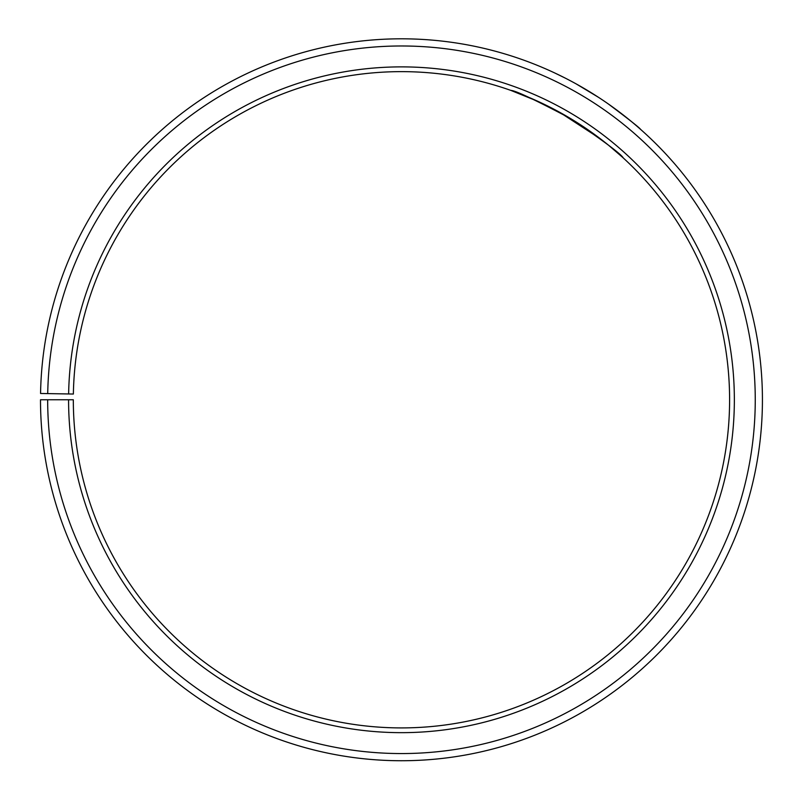 <?xml version="1.0" encoding="UTF-8"?>
<svg xmlns="http://www.w3.org/2000/svg" width="800" height="800" viewBox="0 0 800 800"><rect width="100%" height="100%" fill="white"/><g stroke="black" fill="none" stroke-linecap="round" stroke-linejoin="round"><path stroke-width="1.2" d="M47.67 399.77L40.5 399.77A360.96 360.96 0 0 0 580.12 713.42A360.96 360.96 0 0 0 585.57 89.29A360.96 360.96 0 0 0 40.56 393.47L47.72 393.6A353.8 353.8 0 0 1 581.92 95.46A353.8 353.8 0 0 1 576.58 707.19A353.8 353.8 0 0 1 47.67 399.77L73.32 399.77A328.15 328.15 0 0 0 563.88 684.9A328.15 328.15 0 0 0 568.83 117.52A328.15 328.15 0 0 0 73.37 394.04L68.63 393.96A332.88 332.88 0 0 1 571.25 113.44A332.88 332.88 0 0 1 566.23 689.02A332.88 332.88 0 0 1 68.58 399.77M47.72 393.6L68.63 393.96M622.36 157.11L608.39 145.1M600.68 139.02L559.39 112.13M548.4 106.36L538.16 101.45L510.8 90.38C515.26 90.46 535.14 99.83 570.43 118.47C603.48 140.88 621.11 154.05 623.31 157.98M555.14 73.16L565.38 78.17M576.4 84.04L598.38 97.26M608.34 103.98C629.05 119.48 639.78 127.93 640.53 129.33"/></g></svg>

